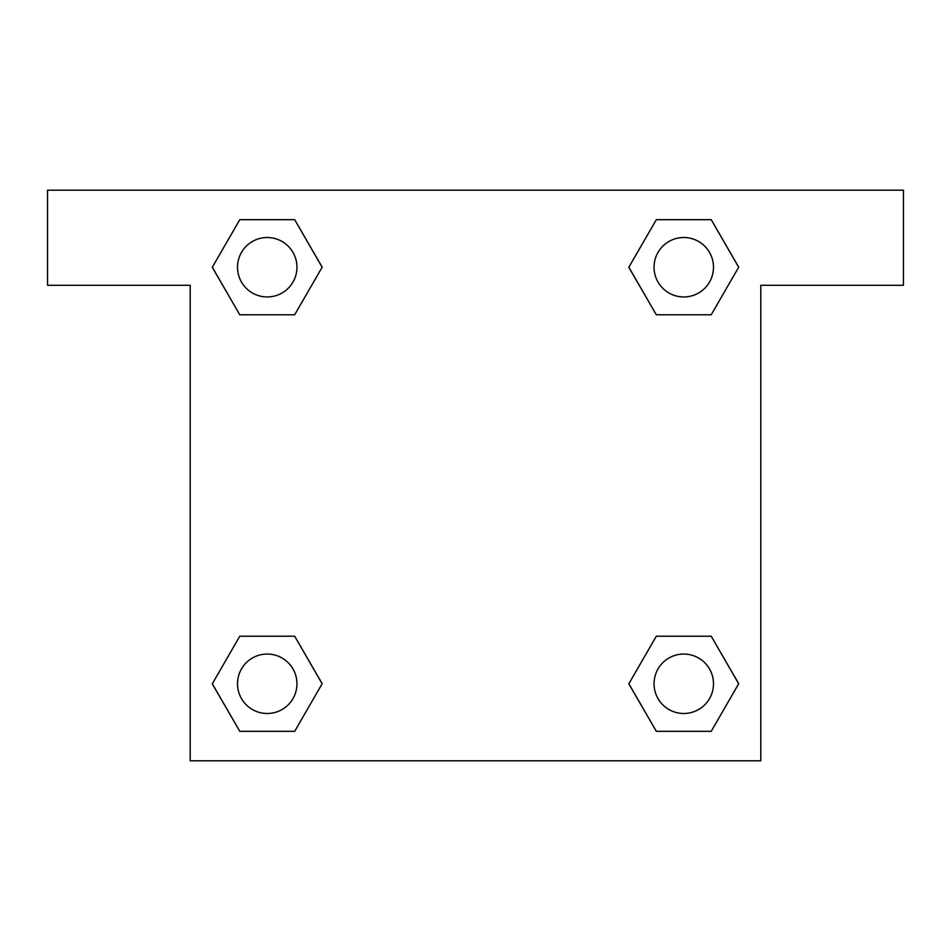 <?xml version="1.0" encoding="UTF-8"?>
<svg xmlns="http://www.w3.org/2000/svg" width="951" height="951" viewBox="0 0 951 951"><rect width="100%" height="100%" fill="white"/><g stroke="black" fill="none" stroke-linecap="round" stroke-linejoin="round"><path stroke-width="1.43" d="M674.532 314.781L711.217 314.781L656.321 314.781L628.861 267.231L656.321 219.681L711.217 219.681L738.677 267.231L711.217 314.781L656.321 314.781L674.532 314.781L656.321 314.781L628.801 267.267M239.783 314.781L294.679 314.781L239.783 314.781L212.323 267.231L239.783 219.681L294.679 219.681L322.139 267.231L294.679 314.781L239.783 314.781L212.263 267.267M276.468 636.219L239.783 636.219L294.679 636.219L322.139 683.769L294.679 731.319L239.783 731.319L212.323 683.769L239.783 636.219L294.679 636.219L276.468 636.219L294.679 636.219L322.199 683.733M711.217 636.219L656.321 636.219L711.217 636.219L738.677 683.769L711.217 731.319L656.321 731.319L628.861 683.769L656.321 636.219L711.217 636.219L738.737 683.733M903.45 190.2L47.55 190.2L47.55 285.3L190.2 285.3L190.2 760.8L760.8 760.8L760.8 285.3L903.45 285.3L903.45 190.2M294.679 219.681L239.783 219.681L294.679 219.681L322.199 267.195M239.783 731.319L294.679 731.319L239.783 731.319L212.263 683.805M656.321 731.319L711.217 731.319L656.321 731.319L628.801 683.805M711.217 219.681L656.321 219.681L711.217 219.681L738.737 267.195M713.488 683.769A29.719 29.719 0 0 0 668.91 658.033A29.719 29.719 0 0 0 668.91 709.505A29.719 29.719 0 0 0 713.488 683.769M296.95 683.769A29.719 29.719 0 0 0 252.372 658.033A29.719 29.719 0 0 0 252.372 709.505A29.719 29.719 0 0 0 296.95 683.769M713.488 267.231A29.719 29.719 0 0 0 668.91 241.495A29.719 29.719 0 0 0 668.91 292.967A29.719 29.719 0 0 0 713.488 267.231M296.95 267.231A29.719 29.719 0 0 0 252.372 241.495A29.719 29.719 0 0 0 252.372 292.967A29.719 29.719 0 0 0 296.95 267.231M656.321 636.219L674.532 636.219M294.679 314.781L276.468 314.781"/></g></svg>
